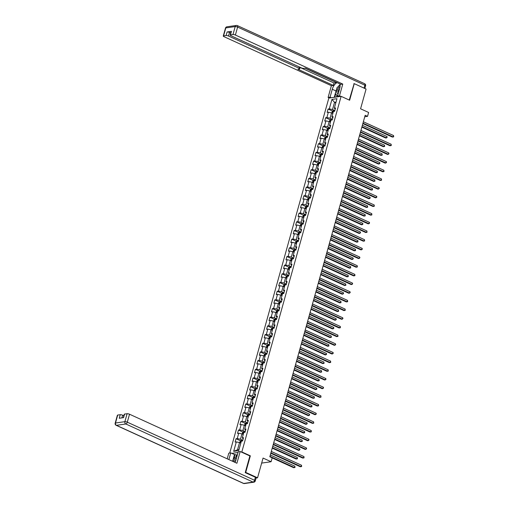 <?xml version="1.0" encoding="UTF-8"?>
<svg xmlns="http://www.w3.org/2000/svg" width="509" height="509" viewBox="0 0 509 509"><rect width="100%" height="100%" fill="white"/><g stroke="black" fill="none" stroke-linecap="round" stroke-linejoin="round"><path stroke-width="0.76" d="M245.268 472.467L245.72 472.403L250.345 455.829L241.832 451.941L341.119 96.335L328.827 98.097L229.731 453.023M245.72 472.403L257.548 477.805L256.097 478.008M341.119 96.335L349.632 100.228L354.258 83.654L353.812 83.718M354.258 83.654L366.086 89.05L360.576 108.792L368.618 112.47L367.53 116.364L365.163 115.282L269.821 456.758L272.188 457.839L271.1 461.733L263.058 458.062L257.548 477.805M241.832 451.941L241.279 452.017M238.034 452.488L231.843 453.373M331.938 99.414L329.298 108.869L328.082 109.047L327.153 112.381L328.362 112.209L326.873 117.547L325.658 117.719L324.729 121.059L325.938 120.881L324.449 126.226L323.24 126.397L322.305 129.731L323.52 129.56L322.025 134.898L320.816 135.07L319.881 138.41L321.096 138.238L319.607 143.576L318.392 143.748L317.463 147.088L318.672 146.91L317.183 152.248L315.968 152.426L315.039 155.76L316.254 155.589L314.759 160.927L313.55 161.099L312.615 164.439L313.83 164.261L312.341 169.605L311.126 169.777L310.197 173.111L311.406 172.939L309.917 178.277L308.702 178.455L307.773 181.789L308.982 181.618L307.493 186.956L306.284 187.127L305.349 190.468L306.564 190.29L305.069 195.628L303.86 195.806L302.925 199.14L304.14 198.968L302.651 204.306L301.436 204.478L300.507 207.818L301.716 207.647L300.227 212.985L299.012 213.156L298.083 216.49L299.292 216.319L297.803 221.657L296.594 221.835L295.659 225.169L296.874 224.997L295.379 230.335L294.17 230.507L293.235 233.847L294.45 233.669L292.961 239.007L291.746 239.185L290.817 242.519L292.026 242.348L290.537 247.686L289.322 247.858L288.393 251.198L289.608 251.026L288.113 256.364L286.904 256.536L285.969 259.876L287.184 259.698L285.695 265.036L284.48 265.214L283.551 268.548L284.76 268.377L283.271 273.715L282.056 273.887L281.127 277.227L282.336 277.049L280.847 282.393L279.638 282.565L278.703 285.899L279.918 285.727L278.423 291.065L277.214 291.237L276.279 294.577L277.494 294.406L276.005 299.744L274.79 299.916L273.861 303.256L275.07 303.078L273.581 308.416L272.366 308.594L271.437 311.928L272.646 311.756L271.157 317.094L269.948 317.266L269.013 320.606L270.228 320.428L268.733 325.773L267.524 325.945L266.589 329.278L267.804 329.107L266.315 334.445L265.1 334.623L264.171 337.957L265.38 337.785L263.891 343.123L262.676 343.295L261.747 346.635L262.962 346.457L261.467 351.795L260.258 351.974L259.323 355.307L260.538 355.136L259.049 360.474L257.834 360.646L256.905 363.986L258.114 363.814L256.625 369.152L255.41 369.324L254.481 372.658L255.69 372.486L254.201 377.824L252.992 378.002L252.057 381.336L253.272 381.165L251.777 386.503L250.568 386.675L249.633 390.015L250.848 389.837L249.359 395.181L248.144 395.353L247.215 398.687L248.424 398.515L246.935 403.853L245.72 404.025L244.791 407.365L246 407.194L244.511 412.532L243.302 412.704L242.367 416.044L243.582 415.866L242.087 421.204L240.878 421.382L239.943 424.716L241.158 424.544L239.669 429.882L238.454 430.054L237.525 433.394L238.734 433.216L237.245 438.561L236.03 438.733L235.101 442.066L236.316 441.895L233.676 451.349L238.721 450.624L241.361 441.169L242.577 440.998L243.506 437.657L242.297 437.835L243.786 432.497L244.994 432.319L245.93 428.985L244.714 429.157L246.21 423.819L247.419 423.647L248.354 420.307L247.139 420.485L248.627 415.14L249.843 414.969L250.772 411.635L249.563 411.806L251.052 406.468L252.267 406.29L253.196 402.956L251.98 403.128L253.476 397.79L254.685 397.618L255.62 394.278L254.405 394.456L255.893 389.118L257.109 388.94L258.038 385.606L256.829 385.777L258.317 380.439L259.533 380.268L260.462 376.927L259.253 377.099L260.742 371.761L261.95 371.589L262.886 368.255L261.671 368.427L263.166 363.089L264.375 362.911L265.31 359.577L264.095 359.748L265.583 354.41L266.799 354.239L267.728 350.898L266.519 351.076L268.008 345.732L269.223 345.56L270.152 342.226L268.943 342.398L270.432 337.06L271.641 336.888L272.576 333.548L271.361 333.719L272.856 328.381L274.065 328.21L275 324.869L273.785 325.047L275.274 319.709L276.489 319.531L277.418 316.197L276.209 316.369L277.698 311.031L278.913 310.859L279.842 307.519L278.627 307.697L280.122 302.352L281.331 302.181L282.266 298.847L281.051 299.018L282.54 293.68L283.755 293.502L284.684 290.168L283.475 290.34L284.964 285.002L286.179 284.83L287.108 281.49L285.899 281.668L287.388 276.33L288.597 276.152L289.532 272.818L288.317 272.989L289.812 267.651L291.021 267.479L291.956 264.139L290.741 264.311L292.23 258.973L293.445 258.801L294.374 255.467L293.165 255.639L294.654 250.301L295.869 250.123L296.798 246.789L295.589 246.96L297.078 241.622L298.287 241.451L299.222 238.11L298.007 238.288L299.502 232.95L300.711 232.772L301.646 229.438L300.431 229.61L301.92 224.272L303.135 224.1L304.064 220.76L302.855 220.931L304.344 215.593L305.559 215.422L306.488 212.081L305.273 212.259L306.768 206.921L307.977 206.743L308.912 203.409L307.697 203.581L309.186 198.243L310.401 198.071L311.33 194.731L310.121 194.909L311.61 189.564L312.825 189.393L313.754 186.059L312.545 186.23L314.034 180.892L315.243 180.72L316.178 177.38L314.963 177.552L316.458 172.214L317.667 172.042L318.602 168.702L317.387 168.88L318.876 163.542L320.091 163.364L321.02 160.03L319.811 160.201L321.3 154.863L322.515 154.691L323.444 151.351L322.235 151.529L323.724 146.185L324.933 146.013L325.868 142.679L324.653 142.851L326.148 137.513L327.357 137.335L328.292 134.001L327.077 134.172L328.566 128.834L329.781 128.662L330.71 125.322L329.501 125.5L330.99 120.162L332.205 119.984L333.134 116.65L331.919 116.822L333.414 111.484L334.623 111.312L335.558 107.972L334.343 108.143L336.983 98.689L331.938 99.414L334.534 102.315L332.517 109.543L334.827 110.599M242.297 437.835L243.13 439.012M242.774 440.285L240.464 439.229L241.96 433.891L243.232 434.476M237.245 438.561L240.464 439.229M238.734 433.216L241.96 433.891M244.714 429.157L245.548 430.334M245.198 431.607L242.888 430.557L244.377 425.219L245.656 425.798M239.669 429.882L242.888 430.557M241.158 424.544L244.377 425.219M247.139 420.485L247.972 421.662M247.616 422.934L245.313 421.878L246.801 416.54L248.074 417.125M242.087 421.204L245.313 421.878M243.582 415.866L246.801 416.54M249.563 411.806L250.396 412.984M250.04 414.256L247.73 413.206L249.225 407.862L250.498 408.447M244.511 412.532L247.73 413.206M246 407.194L249.225 407.862M251.98 403.128L252.82 404.311M252.464 405.584L250.154 404.528L251.643 399.19L252.922 399.769M246.935 403.853L250.154 404.528M248.424 398.515L251.643 399.19M254.405 394.456L255.238 395.633M254.888 396.905L252.579 395.849L254.067 390.511L255.346 391.097M249.359 395.181L252.579 395.849M250.848 389.837L254.067 390.511M256.829 385.777L257.662 386.955M257.306 388.227L255.003 387.177L256.491 381.839L257.764 382.418M251.777 386.503L255.003 387.177M253.272 381.165L256.491 381.839M259.253 377.099L260.086 378.282M259.73 379.555L257.42 378.499L258.916 373.161L260.188 373.74M254.201 377.824L257.42 378.499M255.69 372.486L258.916 373.161M261.671 368.427L262.51 369.604M262.154 370.876L259.844 369.827L261.333 364.482L262.612 365.068M256.625 369.152L259.844 369.827M258.114 363.814L261.333 364.482M264.095 359.748L264.928 360.926M264.572 362.198L262.269 361.148L263.757 355.81L265.03 356.389M259.049 360.474L262.269 361.148M260.538 355.136L263.757 355.81M266.519 351.076L267.352 352.253M266.996 353.526L264.693 352.47L266.182 347.132L267.454 347.717M261.467 351.795L264.693 352.47M262.962 346.457L266.182 347.132M268.943 342.398L269.776 343.575M269.42 344.847L267.11 343.798L268.606 338.46L269.878 339.039M263.891 343.123L267.11 343.798M265.38 337.785L268.606 338.46M271.361 333.719L272.194 334.903M271.844 336.175L269.535 335.119L271.023 329.781L272.302 330.36M266.315 334.445L269.535 335.119M267.804 329.107L271.023 329.781M273.785 325.047L274.618 326.224M274.262 327.497L271.959 326.441L273.448 321.103L274.72 321.688M268.733 325.773L271.959 326.441M270.228 320.428L273.448 321.103M276.209 316.369L277.042 317.546M276.686 318.819L274.376 317.769L275.872 312.431L277.144 313.01M271.157 317.094L274.376 317.769M272.646 311.756L275.872 312.431M278.627 307.697L279.466 308.874M279.11 310.146L276.801 309.09L278.289 303.752L279.568 304.337M273.581 308.416L276.801 309.09M275.07 303.078L278.289 303.752M281.051 299.018L281.884 300.195M281.534 301.468L279.225 300.418L280.714 295.074L281.992 295.659M276.005 299.744L279.225 300.418M277.494 294.406L280.714 295.074M283.475 290.34L284.308 291.523M283.952 292.796L281.649 291.74L283.138 286.402L284.41 286.981M278.423 291.065L281.649 291.74M279.918 285.727L283.138 286.402M285.899 281.668L286.732 282.845M286.376 284.117L284.067 283.061L285.562 277.723L286.834 278.308M280.847 282.393L284.067 283.061M282.336 277.049L285.562 277.723M288.317 272.989L289.157 274.166M288.8 275.439L286.491 274.389L287.979 269.051L289.258 269.63M283.271 273.715L286.491 274.389M284.76 268.377L287.979 269.051M290.741 264.311L291.574 265.494M291.218 266.767L288.915 265.711L290.404 260.373L291.676 260.958M285.695 265.036L288.915 265.711M287.184 259.698L290.404 260.373M293.165 255.639L293.998 256.816M293.642 258.088L291.339 257.039L292.828 251.694L294.1 252.279M288.113 256.364L291.339 257.039M289.608 251.026L292.828 251.694M295.589 246.96L296.423 248.137M296.066 249.416L293.757 248.36L295.252 243.022L296.524 243.601M290.537 247.686L293.757 248.36M292.026 242.348L295.252 243.022M298.007 238.288L298.84 239.465M298.49 240.738L296.181 239.682L297.67 234.344L298.948 234.929M292.961 239.007L296.181 239.682M294.45 233.669L297.67 234.344M300.431 229.61L301.264 230.787M300.908 232.059L298.605 231.01L300.094 225.672L301.366 226.251M295.379 230.335L298.605 231.01M296.874 224.997L300.094 225.672M302.855 220.931L303.688 222.115M303.332 223.387L301.023 222.331L302.518 216.993L303.79 217.572M297.803 221.657L301.023 222.331M299.292 216.319L302.518 216.993M305.273 212.259L306.113 213.436M305.756 214.709L303.447 213.653L304.936 208.315L306.214 208.9M300.227 212.985L303.447 213.653M301.716 207.647L304.936 208.315M307.697 203.581L308.53 204.758M308.18 206.03L305.871 204.981L307.36 199.643L308.639 200.222M302.651 204.306L305.871 204.981M304.14 198.968L307.36 199.643M310.121 194.909L310.954 196.086M310.598 197.358L308.295 196.302L309.784 190.964L311.056 191.549M305.069 195.628L308.295 196.302M306.564 190.29L309.784 190.964M312.545 186.23L313.379 187.407M313.022 188.68L310.713 187.63L312.208 182.292L313.48 182.871M307.493 186.956L310.713 187.63M308.982 181.618L312.208 182.292M314.963 177.552L315.803 178.735M315.446 180.008L313.137 178.952L314.626 173.614L315.904 174.193M309.917 178.277L313.137 178.952M311.406 172.939L314.626 173.614M317.387 168.88L318.22 170.057M317.864 171.329L315.561 170.273L317.05 164.935L318.322 165.52M312.341 169.605L315.561 170.273M313.83 164.261L317.05 164.935M319.811 160.201L320.645 161.378M320.288 162.651L317.985 161.601L319.474 156.263L320.746 156.842M314.759 160.927L317.985 161.601M316.254 155.589L319.474 156.263M322.235 151.529L323.069 152.706M322.712 153.979L320.403 152.923L321.898 147.585L323.17 148.17M317.183 152.248L320.403 152.923M318.672 146.91L321.898 147.585M324.653 142.851L325.486 144.028M325.136 145.3L322.827 144.251L324.316 138.906L325.595 139.491M319.607 143.576L322.827 144.251M321.096 138.238L324.316 138.906M327.077 134.172L327.911 135.356M327.554 136.628L325.251 135.572L326.74 130.234L328.012 130.813M322.025 134.898L325.251 135.572M323.52 129.56L326.74 130.234M329.501 125.5L330.335 126.677M329.978 127.95L327.669 126.894L329.164 121.556L330.436 122.141M324.449 126.226L327.669 126.894M325.938 120.881L329.164 121.556M331.919 116.822L332.759 117.999M332.402 119.271L330.093 118.222L331.582 112.883L332.861 113.462M326.873 117.547L330.093 118.222M328.362 112.209L331.582 112.883M334.343 108.143L335.176 109.327M335.813 102.894L334.534 102.315L336.035 102.099M329.298 108.869L332.517 109.543M261.651 463.088L271.1 461.733M364.749 116.758L367.53 116.364M240.808 443.148L239.535 442.569L237.518 449.797L239.014 449.581M233.676 451.349L237.518 449.797M236.316 441.895L239.535 442.569M328.082 109.047L332.6 111.108M325.658 117.719L330.176 119.78M323.24 126.397L327.758 128.459M320.816 135.07L325.334 137.137M318.392 143.748L322.91 145.809M315.968 152.426L320.485 154.488M313.55 161.099L318.068 163.16M311.126 169.777L315.644 171.838M308.702 178.455L313.22 180.517M306.284 187.127L310.802 189.189M303.86 195.806L308.378 197.867M301.436 204.478L305.954 206.546M299.012 213.156L303.529 215.218M296.594 221.835L301.112 223.896M294.17 230.507L298.688 232.568M291.746 239.185L296.263 241.247M289.322 247.858L293.839 249.925M286.904 256.536L291.422 258.597M284.48 265.214L288.997 267.276M282.056 273.887L286.573 275.948M279.638 282.565L284.156 284.626M277.214 291.237L281.731 293.305M274.79 299.916L279.307 301.977M272.366 308.594L276.883 310.655M269.948 317.266L274.466 319.328M267.524 325.945L272.041 328.006M265.1 334.623L269.617 336.684M262.676 343.295L267.193 345.356M260.258 351.974L264.775 354.035M257.834 360.646L262.351 362.713M255.41 369.324L259.927 371.385M252.992 378.002L257.509 380.064M250.568 386.675L255.085 388.736M248.144 395.353L252.661 397.414M245.72 404.025L250.237 406.093M243.302 412.704L247.819 414.765M240.878 421.382L245.395 423.443M238.454 430.054L242.971 432.116M236.03 438.733L240.547 440.794M250.345 455.829L249.792 455.911M362.841 123.592L392.356 137.074L393.19 136.953L362.968 123.153M393.578 135.559L393.673 136.851L393.19 136.953L393.578 135.559L363.356 121.759M331.804 112.985L332.256 111.382L333.077 110.733A1.584 0.42 15.6 0 1 334.362 110.886L334.718 110.981M361.854 127.129L385.714 138.022L386.547 137.907L386.935 136.514L362.37 125.297M333.325 111.795A1.584 0.42 -164.4 0 0 333.09 111.776L332.899 112.444A1.584 0.42 15.6 0 1 333.141 112.464M361.982 126.69L386.547 137.907L387.184 137.252L386.935 136.514M340.063 86.651A3.887 1.928 -65.5 0 0 337.906 88.674A3.887 1.928 -65.5 0 0 338.167 93.841M339.675 88.451A2.666 1.317 -65.5 0 0 338.899 89.419A2.666 1.317 -65.5 0 0 338.485 92.708M337.677 96.15L335.329 93.662L337.009 87.663L340.101 84.952M338.631 96.691L337.601 96.22M236.456 458.132A3.887 1.928 -65.5 0 0 234.185 460.187A3.887 1.928 -65.5 0 0 233.491 461.695M235.941 459.964A2.666 1.317 -65.5 0 0 235.171 460.925A2.666 1.317 -65.5 0 0 234.624 462.21M232.677 461.326L233.281 459.169L237.099 455.829M331.34 97.741L330.067 97.162L328.108 97.442L331.384 85.703L223.998 36.673A1.794 0.471 -164.4 0 1 223.266 36.044A1.794 0.471 -164.4 0 1 223.578 35.878L226.098 35.515L227.09 31.959A1.794 0.471 15.6 0 1 229.508 32.461L230.711 33.015M330.067 97.162L332.275 89.26A6.732 3.334 -65.5 0 1 337.092 82.649M340.776 96.386L339.503 95.807L337.543 96.086L339.745 88.191A6.732 3.334 -65.5 0 0 339.891 83.928M339.503 95.807L342.78 84.074L340.82 84.354L305.336 68.149L303.778 68.378A1.794 0.471 -164.4 0 1 301.36 67.869L230.876 35.687A1.794 0.471 -164.4 0 1 230.138 35.057L231.137 31.501A1.794 0.471 15.6 0 1 231.442 31.335L227.09 31.959M336.634 82.439L334.025 82.98L333.344 85.423L331.384 85.703M329.38 98.021L328.108 97.442M338.816 96.665L337.543 96.086M342.78 84.074L235.393 35.038A1.794 0.471 -164.4 0 0 232.976 34.529L230.45 34.892A1.794 0.471 -164.4 0 0 230.138 35.057M229.508 32.461L228.516 36.024L299.006 68.206A1.794 0.471 -164.4 0 1 299.737 68.836A1.794 0.471 -164.4 0 1 299.426 69.001L297.867 69.224L333.344 85.423M228.516 36.024A1.794 0.471 -164.4 0 0 226.098 35.515M354.124 83.673L349.25 100.05M305.018 68.2L336.583 82.611M300.113 67.493L334.025 82.98M334.235 97.327L336.01 90.971L332.275 89.26M340.082 84.755A6.732 3.334 -65.5 0 0 338.084 86.721M336.436 89.705A6.732 3.334 -65.5 0 0 336.01 90.971M335.66 94.038L334.769 97.251M336.882 95.412L336.436 97.009M234.948 462.363A6.732 3.334 -65.5 0 0 236.017 459.697L238.225 451.801L240.184 451.521L236.908 463.254L129.521 414.224L127.301 422.177L254.557 480.28L255.397 477.277L245.223 472.632L249.881 455.949L240.184 451.521M228.878 459.589L230.749 452.876L228.789 453.156L227.205 458.825M237.321 455.027L234.49 454.582L230.749 452.876M123.846 415.758L122.644 415.21L121.899 417.883M117.706 415.064L115.486 423.017A1.794 0.471 -164.4 0 0 115.174 423.183L117.394 415.229A1.794 0.471 15.6 0 1 117.706 415.064L120.232 414.701A1.794 0.471 15.6 0 1 122.644 415.21M123.312 417.679L124.272 414.243A1.794 0.471 15.6 0 1 124.578 414.078L127.104 413.715A1.794 0.471 15.6 0 1 129.521 414.224M120.232 414.701L119.233 418.264L123.585 417.641L124.578 414.078M255.397 477.277A1.794 0.471 15.6 0 1 256.129 477.906L255.289 480.91A1.794 0.471 -164.4 0 0 254.557 480.28A1.794 0.891 114.5 0 1 253.094 482.093L125.838 423.984L116.44 425.333L243.696 483.442L253.094 482.093A1.794 1.489 -98.2 0 0 253.813 482.201A1.794 1.794 0 0 0 255.289 480.91M232.613 461.294L234.49 454.582M235.018 454.505L233.86 458.666M236.437 455.154L235.972 456.815M360.423 132.27L389.939 145.746L390.766 145.631L360.544 131.831M391.154 144.238L391.249 145.529L390.766 145.631L391.154 144.238L360.932 130.438M357.999 140.948L387.514 154.424L388.342 154.303L358.12 140.503M388.73 152.916L388.984 153.648L388.342 154.303L388.73 152.916L358.508 139.116M329.387 121.657L329.832 120.06L330.653 119.405A1.584 0.42 15.6 0 1 331.938 119.564L332.294 119.66M359.43 135.808L383.29 146.7L384.123 146.579L384.511 145.192L359.946 133.975M330.901 120.474A1.584 0.42 -164.4 0 0 330.665 120.455L330.481 121.123A1.584 0.42 15.6 0 1 330.716 121.142M359.558 135.362L384.123 146.579L384.607 146.484L384.511 145.192M326.963 130.336L327.408 128.732L328.229 128.083A1.584 0.42 15.6 0 1 329.514 128.236L329.87 128.332M357.013 144.48L380.872 155.379L381.699 155.258L382.087 153.864L357.522 142.647M328.483 129.152A1.584 0.42 -164.4 0 0 328.241 129.127L328.057 129.795A1.584 0.42 15.6 0 1 328.292 129.814M357.133 144.041L381.699 155.258L382.183 155.156L382.087 153.864M355.575 149.621L385.09 163.103L385.924 162.982L355.696 149.182M386.312 161.588L386.56 162.326L385.924 162.982L386.312 161.588L356.084 147.788M353.151 158.299L382.666 171.775L383.5 171.654L353.278 157.854M383.888 170.267L383.983 171.558L383.5 171.654L383.888 170.267L353.666 156.467M350.733 166.977L380.248 180.453L381.076 180.332L350.854 166.532M381.464 178.939L381.559 180.231L381.076 180.332L381.464 178.939L351.242 165.145M324.538 139.008L324.99 137.411L325.785 136.775A1.584 0.42 15.6 0 1 327.09 136.915L327.452 137.01M354.588 153.158L378.448 164.051L379.275 163.936L379.663 162.543L355.097 151.326M326.059 137.824A1.584 0.42 -164.4 0 0 325.817 137.805L325.633 138.473A1.584 0.42 15.6 0 1 325.868 138.493M354.709 152.719L379.275 163.936L379.918 163.274L379.663 162.543M322.121 147.686L322.566 146.083L323.361 145.453A1.584 0.42 15.6 0 1 324.672 145.587L325.028 145.682M352.164 161.837L376.024 172.729L376.857 172.608L377.245 171.221L352.68 160.004M323.635 146.503A1.584 0.42 -164.4 0 0 323.4 146.484L323.209 147.152A1.584 0.42 15.6 0 1 323.45 147.171M352.292 161.391L376.857 172.608L377.341 172.506L377.245 171.221M319.697 156.365L320.142 154.761L320.963 154.112A1.584 0.42 15.6 0 1 322.248 154.265L322.604 154.361M349.74 170.509L373.6 181.408L374.433 181.287L374.821 179.893L350.256 168.676M321.211 155.175A1.584 0.42 -164.4 0 0 320.975 155.156L320.791 155.824A1.584 0.42 15.6 0 1 321.026 155.843M349.868 170.07L374.433 181.287L374.917 181.185L374.821 179.893M348.309 175.65L377.824 189.125L378.651 189.011L348.43 175.211M379.04 187.617L379.294 188.349L378.651 189.011L379.04 187.617L348.818 173.817M317.272 165.037L317.718 163.44L318.539 162.785A1.584 0.42 15.6 0 1 319.824 162.944L320.18 163.039M347.323 179.187L371.182 190.08L372.009 189.959L372.397 188.572L347.832 177.355M318.793 163.853A1.584 0.42 -164.4 0 0 318.551 163.834L318.367 164.502A1.584 0.42 15.6 0 1 318.602 164.522M347.443 178.742L372.009 189.959L372.493 189.863L372.397 188.572M345.885 184.328L375.4 197.804L376.234 197.683L346.012 183.883M376.622 196.296L376.87 197.028L376.234 197.683L376.622 196.296L346.4 182.496M314.848 173.715L315.3 172.112L316.121 171.463A1.584 0.42 15.6 0 1 317.4 171.616L317.762 171.711M344.898 187.859L368.758 198.758L369.591 198.637L369.979 197.244L345.407 186.027M316.369 172.532A1.584 0.42 -164.4 0 0 316.127 172.513L315.943 173.175A1.584 0.42 15.6 0 1 316.184 173.194M345.019 187.42L369.591 198.637L370.228 197.982L369.979 197.244M343.46 193L372.976 206.482L373.81 206.361L343.588 192.561M374.198 204.968L374.293 206.26L373.81 206.361L374.198 204.968L343.976 191.168M312.431 182.394L312.876 180.79L313.697 180.135A1.584 0.42 15.6 0 1 314.982 180.294L315.338 180.39M342.474 196.538L366.334 207.43L367.167 207.316L367.555 205.922L342.99 194.705M313.945 181.204A1.584 0.42 -164.4 0 0 313.709 181.185L313.519 181.853A1.584 0.42 15.6 0 1 313.76 181.872M342.602 196.099L367.167 207.316L367.651 207.214L367.555 205.922M341.043 201.679L370.558 215.154L371.385 215.033L341.164 201.24M371.774 213.646L371.869 214.938L371.385 215.033L371.774 213.646L341.552 199.846M310.006 191.066L310.452 189.463L311.273 188.814A1.584 0.42 15.6 0 1 312.558 188.966L312.914 189.062M340.057 205.216L363.916 216.109L364.743 215.988L365.131 214.601L340.566 203.384M311.521 189.882A1.584 0.42 -164.4 0 0 311.285 189.863L311.101 190.531A1.584 0.42 15.6 0 1 311.336 190.551M340.177 204.771L364.743 215.988L365.227 215.886L365.131 214.601M338.619 210.357L368.134 223.833L368.961 223.712L338.739 209.912M369.349 222.325L369.604 223.057L368.961 223.712L369.349 222.325L339.128 208.525M307.582 199.744L308.028 198.141L308.829 197.505A1.584 0.42 15.6 0 1 310.134 197.645L310.49 197.74M337.632 213.888L361.492 224.787L362.319 224.666L362.707 223.273L338.141 212.056M309.103 198.555A1.584 0.42 -164.4 0 0 308.861 198.535L308.677 199.204A1.584 0.42 15.6 0 1 308.912 199.223M337.753 213.449L362.319 224.666L362.962 224.011L362.707 223.273M336.194 219.029L365.71 232.505L366.544 232.39L336.322 218.59M366.932 230.997L367.027 232.289L366.544 232.39L366.932 230.997L336.71 217.197M305.158 208.416L305.61 206.819L306.405 206.183A1.584 0.42 15.6 0 1 307.716 206.323L308.072 206.419M335.208 222.567L359.068 233.459L359.901 233.338L360.289 231.951L335.724 220.734M306.679 207.233A1.584 0.42 -164.4 0 0 306.443 207.214L306.253 207.882A1.584 0.42 15.6 0 1 306.494 207.901M335.336 222.121L359.901 233.338L360.537 232.683L360.289 231.951M333.777 227.708L363.292 241.183L364.12 241.062L333.898 227.262M364.508 239.675L364.603 240.961L364.12 241.062L364.508 239.675L334.286 225.875M302.74 217.095L303.186 215.492L304.007 214.843A1.584 0.42 15.6 0 1 305.292 214.995L305.648 215.091M332.784 231.245L356.644 242.138L357.477 242.017L357.865 240.63L333.3 229.413M304.255 215.911A1.584 0.42 -164.4 0 0 304.019 215.892L303.835 216.554A1.584 0.42 15.6 0 1 304.07 216.579M332.911 230.8L357.477 242.017L357.961 241.915L357.865 240.63M331.353 236.38L360.868 249.862L361.695 249.741L331.474 235.941M362.084 248.347L362.338 249.086L361.695 249.741L362.084 248.347L331.862 234.547M300.316 225.773L300.762 224.17L301.582 223.521A1.584 0.42 15.6 0 1 302.868 223.674L303.224 223.769M330.366 239.917L354.226 250.81L355.053 250.695L355.441 249.302L330.875 238.085M301.837 224.584A1.584 0.42 -164.4 0 0 301.595 224.564L301.411 225.232A1.584 0.42 15.6 0 1 301.646 225.252M330.487 239.478L355.053 250.695L355.536 250.593L355.441 249.302M328.929 245.058L358.444 258.534L359.278 258.419L329.049 244.619M359.666 257.026L359.914 257.758L359.278 258.419L359.666 257.026L329.438 243.226M297.892 234.445L298.344 232.848L299.158 232.193A1.584 0.42 15.6 0 1 300.444 232.352L300.806 232.448M327.942 248.596L351.802 259.488L352.629 259.367L353.017 257.98L328.451 246.763M299.413 233.262A1.584 0.42 -164.4 0 0 299.171 233.243L298.987 233.911A1.584 0.42 15.6 0 1 299.222 233.93M328.063 248.15L352.629 259.367L353.271 258.712L353.017 257.98M326.504 253.737L356.02 267.212L356.854 267.091L326.632 253.291M357.242 265.704L357.337 266.99L356.854 267.091L357.242 265.704L327.02 251.904M295.474 243.124L295.92 241.52L296.741 240.872A1.584 0.42 15.6 0 1 298.026 241.024L298.382 241.12M325.518 257.268L349.378 268.167L350.211 268.046L350.599 266.652L326.034 255.435M296.989 241.934A1.584 0.42 -164.4 0 0 296.753 241.915L296.562 242.583A1.584 0.42 15.6 0 1 296.804 242.602M325.645 256.829L350.211 268.046L350.695 267.944L350.599 266.652M324.087 262.409L353.602 275.884L354.429 275.77L324.208 261.97M354.818 274.376L354.913 275.668L354.429 275.77L354.818 274.376L324.596 260.576M293.05 251.796L293.496 250.199L294.317 249.544A1.584 0.42 15.6 0 1 295.602 249.703L295.958 249.798M323.094 265.946L346.953 276.839L347.787 276.724L348.175 275.331L323.609 264.114M294.565 250.613A1.584 0.42 -164.4 0 0 294.329 250.593L294.145 251.261A1.584 0.42 15.6 0 1 294.38 251.281M323.221 265.507L347.787 276.724L348.271 276.622L348.175 275.331M321.663 271.087L351.178 284.563L352.005 284.442L321.783 270.642M352.393 283.055L352.648 283.787L352.005 284.442L352.393 283.055L322.172 269.255M290.626 260.474L291.072 258.871L291.892 258.222A1.584 0.42 15.6 0 1 293.178 258.375L293.534 258.47M320.676 274.625L344.536 285.517L345.363 285.396L345.751 284.009L321.185 272.792M292.147 259.291A1.584 0.42 -164.4 0 0 291.905 259.272L291.721 259.94A1.584 0.42 15.6 0 1 291.956 259.959M320.797 274.179L345.363 285.396L345.846 285.294L345.751 284.009M319.238 279.765L348.754 293.241L349.588 293.12L319.366 279.32M349.976 291.727L350.224 292.465L349.588 293.12L349.976 291.727L319.754 277.933M288.202 269.153L288.654 267.549L289.449 266.913A1.584 0.42 15.6 0 1 290.754 267.053L291.116 267.149M318.252 283.297L342.112 294.189L342.945 294.075L343.333 292.681L318.761 281.464M289.723 267.963A1.584 0.42 -164.4 0 0 289.481 267.944L289.297 268.612A1.584 0.42 15.6 0 1 289.538 268.631M318.373 282.858L342.945 294.075L343.581 293.419L343.333 292.681M316.814 288.438L346.33 301.913L347.163 301.799L316.942 287.999M347.552 300.405L347.647 301.697L347.163 301.799L347.552 300.405L317.33 286.605M285.784 277.825L286.23 276.228L287.051 275.573A1.584 0.42 15.6 0 1 288.336 275.732L288.692 275.827M315.828 291.975L339.688 302.868L340.521 302.747L340.909 301.36L316.344 290.143M287.299 276.642A1.584 0.42 -164.4 0 0 287.063 276.622L286.872 277.29A1.584 0.42 15.6 0 1 287.114 277.31M315.955 291.53L340.521 302.747L341.005 302.651L340.909 301.36M314.397 297.116L343.912 310.592L344.739 310.471L314.517 296.671M345.127 309.084L345.223 310.369L344.739 310.471L345.127 309.084L314.906 295.284M283.36 286.503L283.806 284.9L284.626 284.251A1.584 0.42 15.6 0 1 285.912 284.404L286.268 284.499M313.41 300.647L337.27 311.546L338.097 311.425L338.485 310.032L313.919 298.815M284.875 285.32A1.584 0.42 -164.4 0 0 284.639 285.294L284.455 285.963A1.584 0.42 15.6 0 1 284.69 285.982M313.531 300.208L338.097 311.425L338.58 311.323L338.485 310.032M311.972 305.788L341.488 319.27L342.315 319.149L312.093 305.349M342.703 317.756L342.958 318.494L342.315 319.149L342.703 317.756L312.481 303.956M280.936 295.175L281.382 293.578L282.202 292.923A1.584 0.42 15.6 0 1 283.488 293.082L283.844 293.178M310.986 309.326L334.846 320.218L335.673 320.104L336.061 318.71L311.495 307.493M282.457 293.992A1.584 0.42 -164.4 0 0 282.215 293.973L282.031 294.641A1.584 0.42 15.6 0 1 282.266 294.66M311.107 308.887L335.673 320.104L336.315 319.442L336.061 318.71M309.548 314.467L339.064 327.942L339.897 327.821L309.676 314.021M340.286 326.434L340.381 327.726L339.897 327.821L340.286 326.434L310.064 312.634M278.512 303.854L278.964 302.251L279.785 301.602A1.584 0.42 15.6 0 1 281.07 301.754L281.426 301.85M308.562 318.004L332.422 328.897L333.255 328.776L333.643 327.389L309.078 316.172M280.033 302.67A1.584 0.42 -164.4 0 0 279.797 302.651L279.606 303.319A1.584 0.42 15.6 0 1 279.848 303.339M308.689 317.559L333.255 328.776L333.891 328.12L333.643 327.389M307.131 323.145L336.646 336.621L337.473 336.5L307.251 322.7M337.861 335.113L337.957 336.398L337.473 336.5L337.861 335.113L307.64 321.313M276.094 312.532L276.54 310.929L277.36 310.28A1.584 0.42 15.6 0 1 278.646 310.433L279.002 310.528M306.138 326.676L329.997 337.575L330.831 337.454L331.219 336.061L306.653 324.844M277.609 311.343A1.584 0.42 -164.4 0 0 277.373 311.323L277.189 311.992A1.584 0.42 15.6 0 1 277.424 312.011M306.265 326.237L330.831 337.454L331.314 337.352L331.219 336.061M304.706 331.817L334.222 345.293L335.049 345.178L304.827 331.378M335.437 343.785L335.692 344.517L335.049 345.178L335.437 343.785L305.215 329.985M273.67 321.204L274.116 319.607L274.936 318.952A1.584 0.42 15.6 0 1 276.222 319.111L276.578 319.207M303.72 335.355L327.58 346.247L328.407 346.126L328.795 344.739L304.229 333.522M275.191 320.021A1.584 0.42 -164.4 0 0 274.949 320.002L274.765 320.67A1.584 0.42 15.6 0 1 275 320.689M303.841 334.909L328.407 346.126L328.89 346.031L328.795 344.739M302.282 340.496L331.798 353.971L332.631 353.85L302.403 340.05M333.02 352.463L333.268 353.195L332.631 353.85L333.02 352.463L302.791 338.663M271.246 329.883L271.698 328.28L272.493 327.643A1.584 0.42 15.6 0 1 273.797 327.783L274.16 327.879M301.296 344.027L325.156 354.926L325.983 354.805L326.371 353.418L301.805 342.194M272.767 328.699A1.584 0.42 -164.4 0 0 272.525 328.68L272.34 329.342A1.584 0.42 15.6 0 1 272.576 329.361M301.417 343.588L325.983 354.805L326.625 354.149L326.371 353.418M299.858 349.168L329.374 362.65L330.207 362.529L299.986 348.729M330.596 361.135L330.691 362.427L330.207 362.529L330.596 361.135L300.374 347.335M268.828 338.561L269.274 336.958L270.094 336.309A1.584 0.42 15.6 0 1 271.38 336.462L271.736 336.557M298.872 352.705L322.731 363.598L323.565 363.483L323.953 362.09L299.387 350.873M270.343 337.372A1.584 0.42 -164.4 0 0 270.107 337.352L269.916 338.021A1.584 0.42 15.6 0 1 270.158 338.04M298.999 352.266L323.565 363.483L324.048 363.381L323.953 362.09M297.441 357.846L326.956 371.322L327.783 371.201L297.561 357.407M328.171 369.814L328.267 371.106L327.783 371.201L328.171 369.814L297.95 356.014M266.404 347.233L266.85 345.63L267.67 344.981A1.584 0.42 15.6 0 1 268.956 345.134L269.312 345.236M296.448 361.384L320.307 372.276L321.141 372.155L321.529 370.768L296.963 359.551M267.919 346.05A1.584 0.42 -164.4 0 0 267.683 346.031L267.499 346.699A1.584 0.42 15.6 0 1 267.734 346.718M296.575 360.938L321.141 372.155L321.624 372.054L321.529 370.768M295.016 366.525L324.532 380L325.359 379.879L295.137 366.079M325.747 378.492L326.002 379.224L325.359 379.879L325.747 378.492L295.525 364.692M263.98 355.912L264.425 354.309L265.246 353.66A1.584 0.42 15.6 0 1 266.531 353.812L266.888 353.908M294.03 370.056L317.89 380.955L318.717 380.834L319.105 379.44L294.539 368.223M265.501 354.722A1.584 0.42 -164.4 0 0 265.259 354.703L265.074 355.371A1.584 0.42 15.6 0 1 265.31 355.39M294.151 369.617L318.717 380.834L319.2 380.732L319.105 379.44M292.592 375.197L322.108 388.672L322.941 388.558L292.72 374.758M323.33 387.164L323.578 387.896L322.941 388.558L323.33 387.164L293.108 373.364M261.556 364.584L262.008 362.987L262.829 362.332A1.584 0.42 15.6 0 1 264.107 362.491L264.47 362.586M291.606 378.734L315.465 389.627L316.299 389.506L316.687 388.119L292.115 376.902M263.077 363.401A1.584 0.42 -164.4 0 0 262.835 363.381L262.65 364.05A1.584 0.42 15.6 0 1 262.892 364.069M291.727 378.289L316.299 389.506L316.935 388.851L316.687 388.119M290.168 383.875L319.684 397.351L320.517 397.23L290.295 383.43M320.905 395.843L321.001 397.135L320.517 397.23L320.905 395.843L290.684 382.043M259.138 373.262L259.584 371.659L260.404 371.01A1.584 0.42 15.6 0 1 261.69 371.163L262.046 371.258M289.182 387.413L313.041 398.305L313.875 398.184L314.263 396.797L289.697 385.58M260.653 372.079A1.584 0.42 -164.4 0 0 260.417 372.06L260.226 372.722A1.584 0.42 15.6 0 1 260.468 372.747M289.309 386.967L313.875 398.184L314.358 398.083L314.263 396.797M287.75 392.547L317.266 406.029L318.093 405.908L287.871 392.108M318.481 404.515L318.577 405.807L318.093 405.908L318.481 404.515L288.259 390.715M256.714 381.941L257.16 380.338L257.98 379.689A1.584 0.42 15.6 0 1 259.266 379.841L259.622 379.937M286.764 396.085L310.624 406.977L311.451 406.863L311.839 405.469L287.273 394.252M258.228 380.751A1.584 0.42 -164.4 0 0 257.993 380.732L257.808 381.4A1.584 0.42 15.6 0 1 258.044 381.419M286.885 395.646L311.451 406.863L311.934 406.761L311.839 405.469M285.326 401.226L314.842 414.701L315.669 414.587L285.447 400.787M316.057 413.193L316.312 413.925L315.669 414.587L316.057 413.193L285.835 399.393M254.29 390.613L254.735 389.016L255.537 388.38A1.584 0.42 15.6 0 1 256.841 388.52L257.198 388.615M284.34 404.763L308.2 415.656L309.027 415.535L309.415 414.148L284.849 402.931M255.811 389.43A1.584 0.42 -164.4 0 0 255.569 389.41L255.384 390.079A1.584 0.42 15.6 0 1 255.62 390.098M284.461 404.318L309.027 415.535L309.669 414.88L309.415 414.148M282.902 409.904L312.418 423.38L313.251 423.259L283.029 409.459M313.639 421.872L313.735 423.157L313.251 423.259L313.639 421.872L283.418 408.072M251.866 399.291L252.318 397.688L253.138 397.039A1.584 0.42 15.6 0 1 254.424 397.192L254.78 397.287M281.916 413.435L305.775 424.334L306.609 424.213L306.997 422.82L282.431 411.603M253.387 398.102A1.584 0.42 -164.4 0 0 253.151 398.083L252.96 398.751A1.584 0.42 15.6 0 1 253.202 398.77M282.037 412.996L306.609 424.213L307.245 423.558L306.997 422.82M280.484 418.576L310 432.052L310.827 431.937L280.605 418.137M311.215 430.544L311.311 431.836L310.827 431.937L311.215 430.544L280.993 416.744M249.448 407.964L249.894 406.367L250.714 405.711A1.584 0.42 15.6 0 1 252 405.87L252.356 405.966M279.492 422.114L303.351 433.006L304.185 432.892L304.573 431.498L280.007 420.281M250.962 406.78A1.584 0.42 -164.4 0 0 250.727 406.761L250.543 407.429A1.584 0.42 15.6 0 1 250.778 407.448M279.619 421.675L304.185 432.892L304.668 432.79L304.573 431.498M278.06 427.255L307.576 440.73L308.403 440.609L278.181 426.809M308.791 439.222L309.046 439.954L308.403 440.609L308.791 439.222L278.569 425.422M247.024 416.642L247.469 415.039L248.29 414.39A1.584 0.42 15.6 0 1 249.575 414.542L249.932 414.638M277.074 430.792L300.934 441.685L301.761 441.564L302.149 440.177L277.583 428.96M248.545 415.459A1.584 0.42 -164.4 0 0 248.303 415.439L248.118 416.108A1.584 0.42 15.6 0 1 248.354 416.127M277.195 430.347L301.761 441.564L302.244 441.462L302.149 440.177M275.636 435.933L305.152 449.409L305.985 449.288L275.757 435.488M306.373 447.895L306.622 448.633L305.985 449.288L306.373 447.895L276.145 434.101M244.6 425.32L245.052 423.717L245.866 423.068A1.584 0.42 15.6 0 1 247.151 423.221L247.514 423.316M274.65 439.464L298.509 450.357L299.337 450.242L299.725 448.849L275.159 437.632M246.121 424.131A1.584 0.42 -164.4 0 0 245.879 424.112L245.694 424.78A1.584 0.42 15.6 0 1 245.93 424.799M274.771 439.025L299.337 450.242L299.979 449.587L299.725 448.849M273.212 444.605L302.728 458.081L303.561 457.966L273.339 444.166M303.949 456.573L304.045 457.865L303.561 457.966L303.949 456.573L273.727 442.773M242.182 433.992L242.628 432.396L243.448 431.74A1.584 0.42 15.6 0 1 244.734 431.899L245.09 431.995M272.226 448.143L296.085 459.035L296.919 458.914L297.307 457.527L272.741 446.31M243.696 432.809A1.584 0.42 -164.4 0 0 243.461 432.79L243.27 433.458A1.584 0.42 15.6 0 1 243.512 433.477M272.353 447.697L296.919 458.914L297.402 458.819L297.307 457.527M270.794 453.284L300.31 466.759L301.137 466.638L270.915 452.838M301.525 465.251L301.621 466.537L301.137 466.638L301.525 465.251L271.303 451.451M239.758 442.671L240.203 441.068L241.024 440.419A1.584 0.42 15.6 0 1 242.309 440.571L242.666 440.667M272.169 457.896L293.661 467.714L294.495 467.593L294.883 466.199L270.317 454.982M241.272 441.488A1.584 0.42 -164.4 0 0 241.037 441.462L240.852 442.13A1.584 0.42 15.6 0 1 241.088 442.149M269.929 456.376L294.495 467.593L294.978 467.491L294.883 466.199M333.051 110.746L332.358 113.233M334.362 110.886L334.222 111.369M231.442 31.335L230.45 34.892M232.976 34.529L235.196 26.583L225.799 27.925L223.578 35.878M364.05 88.121L364.87 85.188L237.614 27.085L235.393 35.038M299.006 68.206L299.356 66.953M235.196 26.583A1.794 0.471 15.6 0 1 237.614 27.085A1.794 0.891 114.5 0 0 237.359 25.596A1.794 1.794 0 0 0 236.361 25.45A1.794 1.489 81.8 0 0 235.196 26.583M225.799 27.925A1.794 1.489 -98.2 0 1 226.963 26.799A1.794 1.794 0 0 0 225.487 28.09A1.794 0.471 15.6 0 1 225.799 27.925M364.616 83.699A1.794 0.891 114.5 0 1 364.87 85.188A1.794 0.471 15.6 0 1 365.602 85.817A1.794 1.794 0 0 0 364.616 83.699L237.359 25.596A1.794 0.891 114.5 0 0 237.079 25.558A1.794 1.489 81.8 0 0 236.361 25.45L226.963 26.799M115.174 423.183A1.794 1.794 0 0 0 116.16 425.301A1.794 0.891 114.5 0 0 116.44 425.333A1.794 1.489 -98.2 0 1 115.486 423.017L124.883 421.668L127.104 413.715M124.883 421.668A1.794 1.489 81.8 0 0 125.838 423.984A1.794 0.891 114.5 0 0 127.301 422.177A1.794 0.471 -164.4 0 0 124.883 421.668M244.415 483.55A1.794 1.489 81.8 0 1 243.696 483.442A1.794 0.891 114.5 0 1 243.417 483.404A1.794 1.794 0 0 0 244.415 483.55L253.813 482.201M330.634 119.424L329.934 121.912M331.938 119.564L331.804 120.041M328.21 128.096L327.516 130.584M329.514 128.236L329.38 128.72M325.785 136.775L325.092 139.262M327.09 136.915L326.956 137.392M323.361 145.453L322.668 147.941M324.672 145.587L324.538 146.07M320.944 154.125L320.25 156.613M322.248 154.265L322.114 154.749M318.519 162.804L317.826 165.291M319.824 162.944L319.69 163.421M316.095 171.476L315.402 173.963M317.4 171.616L317.266 172.099M313.678 180.154L312.978 182.642M314.982 180.294L314.848 180.778M311.253 188.833L310.56 191.32M312.558 188.966L312.424 189.45M308.829 197.505L308.136 199.992M310.134 197.645L310 198.128M306.405 206.183L305.712 208.671M307.716 206.323L307.576 206.8M303.988 214.855L303.288 217.349M305.292 214.995L305.158 215.479M301.563 223.534L300.87 226.021M302.868 223.674L302.734 224.157M299.139 232.212L298.446 234.7M300.444 232.352L300.31 232.829M296.715 240.884L296.022 243.372M298.026 241.024L297.892 241.508M294.297 249.563L293.604 252.05M295.602 249.703L295.468 250.18M291.873 258.241L291.18 260.729M293.178 258.375L293.044 258.858M289.449 266.913L288.756 269.401M290.754 267.053L290.62 267.537M287.031 275.592L286.332 278.079M288.336 275.732L288.202 276.209M284.607 284.264L283.914 286.752M285.912 284.404L285.778 284.887M282.183 292.942L281.49 295.43M283.488 293.082L283.354 293.559M279.759 301.621L279.066 304.108M281.07 301.754L280.93 302.238M277.341 310.293L276.642 312.781M278.646 310.433L278.512 310.916M274.917 318.971L274.224 321.459M276.222 319.111L276.088 319.588M272.493 327.643L271.8 330.131M273.797 327.783L273.664 328.267M270.069 336.322L269.376 338.809M271.38 336.462L271.246 336.945M267.651 345L266.958 347.488M268.956 345.134L268.822 345.617M265.227 353.672L264.534 356.16M266.531 353.812L266.398 354.296M262.803 362.351L262.11 364.838M264.107 362.491L263.974 362.968M260.385 371.023L259.685 373.517M261.69 371.163L261.556 371.646M257.961 379.701L257.268 382.189M259.266 379.841L259.132 380.325M255.537 388.38L254.844 390.867M256.841 388.52L256.708 388.997M253.113 397.052L252.419 399.54M254.424 397.192L254.284 397.675M250.695 405.73L249.995 408.218M252 405.87L251.866 406.347M248.271 414.409L247.578 416.896M249.575 414.542L249.442 415.026M245.847 423.081L245.153 425.569M247.151 423.221L247.018 423.704M243.423 431.759L242.729 434.247M244.734 431.899L244.6 432.376M241.005 440.431L240.312 442.919M242.309 440.571L242.176 441.055M225.487 28.09L223.266 36.044M365.602 85.817L364.851 88.49M299.737 68.836L300.157 67.322M116.16 425.301L243.417 483.404"/></g></svg>
